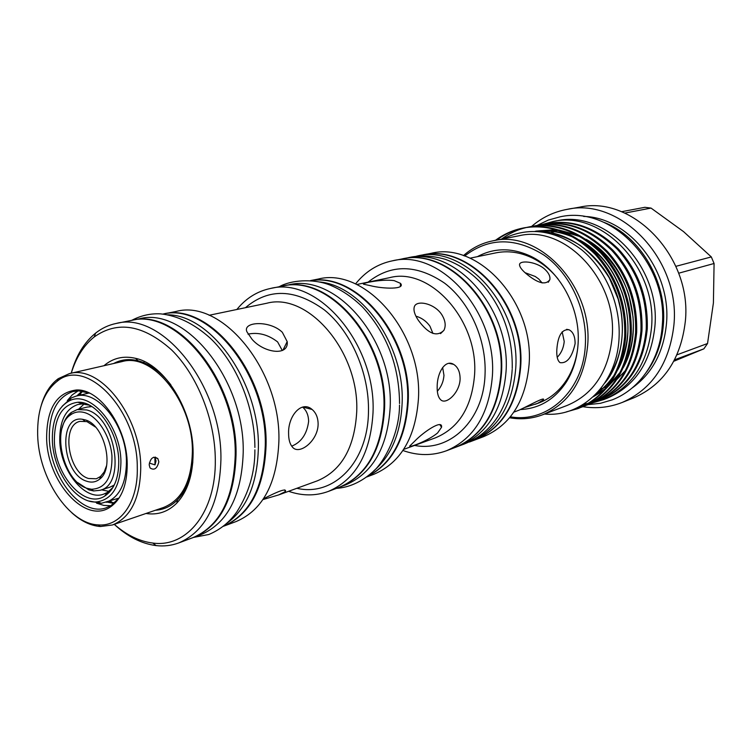<?xml version="1.0" encoding="UTF-8"?>
<svg xmlns="http://www.w3.org/2000/svg" width="752" height="752" viewBox="0 0 752 752"><rect width="100%" height="100%" fill="white"/><g stroke="black" fill="none" stroke-linecap="round" stroke-linejoin="round"><path stroke-width="1.13" d="M77.785 482.643L88.877 489.881L93.624 490.943L100.119 490.276C126.59 484.532 115.338 416.354 86.602 409.934L77.165 409.605L87.063 407.086L91.923 406.606M114.248 485.049L109.867 487.202L100.119 490.276M91.218 406.165L90.193 406.616M112.781 485.952L113.881 485.801M77.165 409.605L71.29 412.463C66.956 415.828 63.92 420.96 62.19 427.86M84.797 412.66C79.392 411.109 74.57 411.899 70.331 415.029C50.845 427.85 63.093 481.449 86.969 488.274L91.462 489.261C105.496 488.64 112.33 477.501 111.954 455.844C110.384 436.179 97.873 416.439 84.797 412.66M86.771 481.252C91.594 482.859 95.899 482.145 99.668 479.118C115.103 468.205 104.265 424.297 85.004 419.851L82.654 419.325C57.519 414.531 61.786 474.183 86.771 481.252M95.579 427.117L86.931 421.599L80.032 421.364C60.856 425.03 68.112 472.867 88.548 478.498L96.369 478.77L100.514 476.495L104.18 471.974L106.558 465.685M155.391 457.066L154.987 457.667L156.021 460.929L155.015 464.886L149.328 463.072M84.064 404.021L78.565 409.248M90.851 405.958L89.554 406.663M89.544 405.234L82.156 403.956L77.945 404.491C65.772 408.74 59.709 420.575 59.746 440.005C60.038 470.179 84.553 501.227 103.475 494.214L107.348 492.447L112.95 487.465M118.75 461.408C118.675 432.08 96.895 400.976 77.982 402.245C62.416 404.285 54.539 417.022 54.36 440.465C54.586 475.114 84.788 509.424 104.697 496.094C114.05 489.909 118.731 478.347 118.75 461.408M89.14 501.039L101.407 503.276L119.032 498.106M107.837 501.8L114.699 502.853M106.267 502.308C119.446 497.081 126.176 483.508 126.449 461.606C126.524 425.811 97.722 389.254 76.046 396.135L71.402 397.874L62.162 406.24M52.358 439.817C52.819 471.166 76.328 504.376 97.158 501.866C112.443 499.272 120.358 486.018 120.922 462.113C121.063 424.955 89.046 388.793 68.545 401.314C57.509 407.885 52.114 420.725 52.358 439.817M108.213 501.678L112.349 502.533M562.176 331.801L564.226 341.53C563.558 347.988 561.218 353.233 557.213 357.285M302.586 407.076C306.496 410.423 308.508 415.217 308.621 421.458C306.957 434.017 301.317 442.251 291.71 446.162M442.646 367.465L443.971 375.323C443.52 381.471 441.311 386.772 437.335 391.228M599.682 389.987L600.519 389.715M602.643 388.417L600.594 388.869M604.082 222.404C640.253 236.166 667.174 281.906 663.358 324.77C661.873 342.884 656.299 358.619 646.645 371.949M583.665 216.435C628.926 217.112 671.668 270.88 666.46 323.745C663.678 352.011 652.332 373.359 632.432 387.778M531.542 226.474C541.91 217.516 553.81 211.81 567.224 209.347C620.391 197.127 680.767 259.797 673.905 325.071C669.44 363.442 652.2 389.245 622.186 402.461C609.487 407.434 596.374 408.844 582.847 406.691M581.738 406.503L580.215 406.221M567.224 209.347L579.642 207.167C632.47 195.05 692.254 256.817 685.345 321.254C680.861 359.136 663.715 384.648 633.898 397.78L622.186 402.461M593.074 402.715L603.696 399.585C631.539 387.571 647.472 363.724 651.486 328.041C657.586 267.731 601.807 209.827 553.021 221.53L542.408 224.434M603.696 399.585L607.127 398.25C634.914 386.255 650.828 362.492 654.842 326.941C660.961 266.857 605.332 209.188 556.63 220.862L553.021 221.53M510.373 416.805C547.165 423.442 583.204 391.284 585.329 345.271C587.444 310.83 570.505 273.963 544.363 255.37C515.393 237.134 488.819 237.35 464.614 256.037M463.448 255.633C472.012 247.991 481.825 243.046 492.917 240.828C539.118 229.275 592.961 286.277 587.679 345.271C584.135 380.324 569.057 403.514 542.436 414.831C531.843 418.779 520.892 419.748 509.593 417.755M477.417 256.658C494.083 247.671 511.858 247.53 530.752 256.244C559.657 269.827 580.657 308.217 578.081 343.861C577.151 358.178 573.287 370.821 566.491 381.79C554.91 399.303 539.569 408.552 520.487 409.549M470.028 258.18L495.841 252.869C507.995 250.444 520.224 252.174 532.519 258.077C542.117 262.833 550.624 269.789 558.04 278.945M492.917 240.828L518.993 235.78C564.705 224.406 617.571 279.81 612.156 337.328C608.547 371.526 593.582 394.208 567.271 405.384L542.436 414.831M625.128 370.896L616.584 379.769M609.693 384.892L608.274 385.776M606.864 386.603L604.758 387.741M601.797 389.16L599.598 390.091M503.041 238.863C529.135 226.211 555.418 229.915 581.879 249.974C605.99 269.987 620.663 304.739 619.084 337.328C617.364 383.905 582.01 417.689 544.542 414.032M566.275 411.908L577.809 408.656C605.557 396.783 621.19 372.701 624.705 336.398C625.589 304.56 615.709 277.178 595.076 254.251C572.582 232.406 548.734 223.635 523.514 227.959C513.278 229.915 503.925 234.041 495.446 240.339M523.514 227.959L524.68 227.743C549.881 223.419 573.72 232.171 596.195 253.997C616.819 276.886 626.679 304.24 625.796 336.041C622.271 372.306 606.648 396.36 578.908 408.223L577.809 408.656M573.579 409.408L580.563 407.509M581.127 407.321L583.364 406.494C611.047 394.659 626.651 370.698 630.185 334.602C631.088 302.943 621.274 275.73 600.716 252.963C578.326 231.249 554.553 222.554 529.408 226.86L527.049 227.348M529.408 226.86L530.564 226.643C555.69 222.338 579.454 231.024 601.826 252.71C622.355 275.448 632.169 302.633 631.257 334.255C627.723 370.304 612.119 394.245 584.454 406.071L583.364 406.494M577.649 407.565L583.242 406.249M583.806 406.08L586.09 405.366M586.645 405.178L588.863 404.36C616.461 392.563 632.037 368.715 635.59 332.835C636.53 301.355 626.764 274.311 606.3 251.685C583.994 230.112 560.306 221.473 535.227 225.779L532.905 226.249M535.227 225.779L536.373 225.562C561.434 221.267 585.103 229.886 607.39 251.431C627.835 274.029 637.593 301.044 636.653 332.487C633.099 368.33 617.524 392.149 589.944 403.946L588.863 404.36M580.911 405.826L585.836 404.877M586.419 404.736L588.741 404.125M589.305 403.956L591.551 403.251M592.097 403.063L594.296 402.254C621.819 390.485 637.367 366.76 640.939 331.077C641.898 299.785 632.188 272.901 611.808 250.416C589.596 228.984 565.993 220.411 540.989 224.698L538.686 225.168M540.989 224.698L542.117 224.491C567.111 220.204 590.696 228.768 612.889 250.172C633.25 272.619 642.951 299.475 641.982 330.739C638.41 366.374 622.872 390.081 595.358 401.841L594.296 402.254M594.823 402.047L592.623 402.837M592.078 403.016L589.812 403.702M589.248 403.862L586.927 404.454M586.344 404.595L581.503 405.488M496.621 240.104C504.93 233.938 514.086 229.858 524.097 227.856M526.475 227.48C517.367 229.633 509.01 233.543 501.405 239.183M597.492 400.966L599.664 400.177C627.112 388.436 642.631 364.833 646.222 329.348C647.199 298.234 637.546 271.51 617.251 249.166C595.133 227.875 571.614 219.368 546.676 223.635L544.401 224.105M546.676 223.635L547.794 223.429C572.714 219.161 596.223 227.659 618.323 248.921C638.589 271.237 648.233 297.924 647.256 329.009C643.665 364.447 628.155 388.041 600.716 399.763L599.664 400.177M282.226 286.155L288.467 284.923C335.439 272.487 393.719 339.622 390.175 407.302C387.59 447.478 372.672 473.384 345.412 485.002L339.453 487.24M282.564 286.089C329.583 273.625 388.032 341.117 384.535 409.116C381.988 449.48 367.07 475.48 339.782 487.117M311.347 280.618C357.548 272.807 411.071 337.554 407.584 401.681C405.272 438.773 391.792 463.758 367.126 476.618M319.891 281.981C362.887 286.117 404.914 346.446 402.123 403.439C400.684 433.331 391.209 455.834 373.688 470.949M401.718 259.017L406.823 258.03C454.17 245.96 510.768 308.01 506.049 371.516C502.806 409.21 487.522 433.885 460.186 445.541L455.327 447.384M402 258.97C449.414 246.863 506.171 309.213 501.49 372.992C498.266 410.846 482.972 435.605 455.599 447.28M416.58 256.141L421.769 255.135C468.91 243.15 524.99 304.259 520.177 366.938C516.878 404.144 501.622 428.546 474.418 440.136L469.483 442.007M417.069 256.047C464.275 244.033 520.525 305.434 515.74 368.377C512.46 405.732 497.194 430.219 469.953 441.828M131.45 320.399L139.289 318.829C185.114 306.092 244.973 379.807 243.206 452.685C241.655 495.944 227.499 523.298 200.746 534.728L193.245 537.53M131.873 320.314C177.698 307.559 237.726 381.725 236.043 454.979C234.549 498.463 220.411 525.93 193.659 537.37M162.996 314.073L176.297 311.413C222.084 298.817 281.098 370.257 278.889 441.227C277.074 483.386 262.815 510.166 236.109 521.55L223.4 526.287C250.125 514.885 264.356 487.898 266.076 445.344C268.126 373.688 208.802 301.43 162.996 314.073L162.949 314.082C208.718 302.323 267.298 374.393 265.277 445.598C263.623 487.7 249.655 514.594 223.372 526.287L223.353 526.306M167.555 314.797C211.566 314.75 259.901 383.182 258.368 447.816C257.438 483.32 246.947 508.474 226.907 523.26M103.945 365.726C112.979 357.999 123.525 355.536 135.595 358.337C164.857 364.485 193.443 410.695 193.104 453.118C192.982 474.935 187.549 491.592 176.795 503.088C168.016 511.83 157.751 515.289 146.001 513.475M170.92 384.93C160.881 371.939 149.902 363.874 137.992 360.744C129.165 358.601 121.063 359.522 113.674 363.498M114.285 524.341C126.627 535.142 139.458 541.384 152.788 543.047C186.853 547.945 216.087 512.14 215.307 459.904C215.128 419.644 197.297 375.116 171.559 349.887C143.303 324.723 117.5 320.427 94.141 337.009C83.698 345.441 76.065 357.501 71.261 373.189M71.224 373.199C76.084 355.734 84.215 342.367 95.636 333.098C101.83 328.21 108.692 324.996 116.212 323.454C162.028 310.642 222.395 385.785 220.919 459.839C219.528 503.793 205.456 531.495 178.694 542.953C171.484 545.604 163.955 546.488 156.115 545.595C141.526 543.724 127.567 536.646 114.248 524.351M422.041 255.078L422.304 255.031C469.436 243.046 525.507 304.128 520.685 366.769C517.385 403.956 502.129 428.349 474.935 439.939L474.681 440.033M422.304 255.031L431.253 253.292C478.253 241.373 534.014 301.89 529.126 364.034C525.798 400.929 510.57 425.153 483.451 436.705L474.935 439.939M355.527 283.965C365.378 271.604 377.664 263.896 392.375 260.831C439.92 248.668 497.006 311.629 492.391 375.944C489.204 414.108 473.882 439.046 446.434 450.768C432.315 455.909 417.811 455.825 402.931 450.504M392.375 260.831L401.436 259.073C448.869 246.966 505.645 309.354 500.964 373.161C497.739 411.034 482.446 435.812 455.063 447.487L446.434 450.768M311.093 280.599C357.426 271.923 411.748 336.887 408.214 401.474C405.836 439.046 392.074 464.134 366.929 476.768M310.623 280.552L318.143 279.077C364.87 266.791 422.295 332.083 418.479 398.165C415.743 437.42 400.825 462.809 373.725 474.343L366.553 477.041M236.861 309.486C245.998 298.262 257.212 291.259 270.494 288.467C317.598 275.946 376.385 344.19 373.011 412.839C370.529 453.578 355.611 479.785 328.267 491.451C315.511 496.076 302.285 496.029 288.608 491.291M270.494 288.467L281.878 286.221C328.906 273.756 387.374 341.295 383.887 409.323C381.339 449.715 366.421 475.725 339.133 487.362L328.267 491.451M116.212 323.454L131.017 320.484C176.833 307.728 236.88 381.95 235.216 455.251C233.722 498.755 219.593 526.24 192.832 537.68L178.694 542.953M262.946 499.572L278.607 494.938L285.328 491.639C286.916 488.086 279.631 490.473 263.463 498.792M288.599 433.378C288.58 439.271 289.755 443.718 292.152 446.726C298.629 455.994 318.134 441.133 318.124 424.006C318.03 417.661 316.028 412.82 312.118 409.473C301.514 400.055 287.941 416.091 288.599 433.378M437.626 432.917L441.546 427.258C442.909 419.061 424.156 431.328 414.719 441.17L410.272 445.504C405.732 448.953 427.484 441.443 437.626 432.917M437.185 386.237C436.978 392.967 438.209 397.535 440.888 399.951C446.312 404.999 459.782 392.619 460.111 378.961C460.074 371.911 457.902 367.042 453.616 364.353C445.334 359.127 437.241 372.494 437.185 386.237M524.858 407.471L537.586 403.363L543.329 399.979C545.961 396.06 529.69 405.206 519.143 410.131L513.851 412.124M577.733 348.129C576.248 359.813 572.676 370.21 567.027 379.309C559.676 390.805 550.191 398.72 538.582 403.053L535.283 404.266M556.837 349.473C556.452 356.373 557.533 360.763 560.08 362.652C567.036 363.611 572.037 357.275 575.101 343.664C575.139 336.52 573.127 331.895 569.085 329.79C561.998 328.972 557.918 335.533 556.837 349.473M415.922 316.15C421.628 317.842 426.299 321.17 429.937 326.161L432.945 333.484M441.715 314.533C434.224 303.094 416.223 299.691 414.305 306.844C413.309 310.294 414.672 314.815 418.403 320.418C428.414 333.954 436.921 337.253 443.915 330.325C446.133 325.785 445.4 320.521 441.715 314.533M394.151 280.618C381.038 278.748 358.591 283.833 364.269 284.35L370.332 285.657C383.501 289.022 405.958 289.576 400.468 283.335L394.151 280.618M525.046 272.685L535.236 276.473L538.705 278.973L542.164 282.978M544.598 269.037C535.509 261.057 518.824 260.07 519.547 264.958C519.735 267.101 521.841 269.912 525.845 273.399C537.783 283.429 545.792 285.497 549.872 279.603C550.389 276.294 548.631 272.779 544.598 269.037M247.981 334.151C258.246 332.008 268.126 334.602 277.629 341.934L282.301 350.535M282.329 332.299C269.93 320.051 242.182 321.546 246.929 331.811L252.108 339.378C263.961 353.064 289.041 356.514 287.189 341.605L282.329 332.299M153.803 457.188L157.835 458.588C153.408 455.787 150.522 457.855 149.178 464.792L150.015 467.913C154.198 470.714 157.14 468.684 158.832 461.822L157.835 458.588M41.266 405.3C44.735 393.362 50.403 384.488 58.28 378.67L69.372 373.622C100.035 364.259 140.981 416.373 140.746 467.396C140.257 498.266 130.829 517.451 112.452 524.971L100.354 526.522C90.597 525.723 81.103 521.164 71.872 512.845M69.372 373.622L122.087 361.58C152.825 352.312 193.114 402.245 192.38 451.491C191.61 481.308 182.022 499.958 163.598 507.45L112.452 524.971M37.666 435.041C38.54 477.821 68.733 523.796 98.155 524.896C120.423 527.011 138.274 502.204 137.278 467.434C137.71 409.953 86.057 356.721 57.265 381.208C43.663 392.027 37.13 409.972 37.666 435.041M67.332 400.562L72.267 394.847L78.114 390.871M119.324 497.702L111.127 505.504L106.164 507.816C81.536 517.113 49.754 476.815 49.322 437.72C49.2 412.378 57.114 396.981 73.066 391.51L78.499 390.861L89.573 393.183M46.624 437.955C46.803 408.458 56.729 392.478 76.413 389.987C99.997 388.568 127.201 427.484 127.229 464.172C127.173 485.209 121.363 499.601 109.811 507.346C84.779 524.285 46.962 481.261 46.624 437.955M154.893 457.536L155.015 464.886M114.116 503.351L107.198 502.007M76.995 395.909L82.175 391.115M110.798 505.711L103.738 505.4L96.529 503.144M82.053 391.096L76.77 395.956M106.981 502.082L114.022 503.436M155.438 510.241C163.814 509.734 171.193 506.246 177.566 499.789C186.035 490.849 191.13 478.216 192.822 461.888M583.806 404.078L588.365 403.392M588.948 403.279L591.307 402.771M591.88 402.63L594.174 402.019M594.729 401.859L596.956 401.154M600.19 399.97L598.009 400.741M597.473 400.919L595.236 401.606M594.682 401.765L592.379 402.358M591.805 402.489L589.446 402.978M551.376 232.415L553.491 231.954M553.904 231.879L551.413 232.424M542.333 224.463L541.384 224.82M676.997 354.812L707.538 343.514L713.404 302.943L714.08 263.501L678.642 273.22M675.879 266.33L711.317 256.93L683.549 231.625L651.044 208.088L624.78 213.098M711.317 256.93L714.08 263.501M673.83 361.251L703.863 348.843L674.6 359.813M707.538 343.514L703.863 348.843M621.5 211.726L644.878 207.308L651.044 208.088M82.927 391.237L77.653 395.74M112.208 486.253L113.684 486.168M112.443 486.14L113.731 486.083M89.112 392.995L76.046 396.135M101.501 489.834L108.927 491.385M403.655 449.405L435.361 437.861C458.908 428.104 471.993 406.935 474.606 374.364C478.328 319.995 429.965 266.828 389.762 277.629L356.721 284.519M368.066 282.15C391.068 263.905 416.561 264.225 444.545 283.119C469.85 302.313 486.572 339.688 485.049 374.327C483.696 420.528 449.828 452.384 414.54 445.438M278.607 494.938L317.316 480.838C341.502 470.743 354.634 447.722 356.721 411.767C359.494 351.654 307.982 291.898 266.772 303.253L209.094 315.276M245.434 307.7C268.699 287.922 295.047 288.693 324.479 310.003C351.156 331.66 369.364 373.406 368.471 411.682C367.972 462.771 333.371 496.903 296.843 488.292M143.801 362.661L144.187 361.458M541.055 231.738C568.973 231.832 601.468 255.887 614.328 287.931C628.23 319.562 623.493 361.242 604.843 383.012M535.142 231.306C547.23 229.501 559.338 231.08 571.473 236.053M579.773 240.104C623.032 263.021 641.108 329.169 617.589 370.144M612.852 377.664L604.993 386.829L595.687 394.405M536.251 231.08L555.85 229.68M558.736 229.98L577.611 235.103M585.977 239.239C628.484 262.185 646.212 326.932 623.295 367.625M618.548 375.257L605.651 389.019M603.433 390.72L593.215 396.793M537.125 225.431L548.283 220.082L560.259 216.783C612.278 205.193 668.293 264.375 662.268 325.419M662.23 325.926C660.134 358.478 640.958 388.652 612.354 399.81L600.434 403.307L588.13 404.642M587.65 404.651L586.739 404.661M586.052 404.661L583.026 404.567M70.331 415.029L71.29 412.463M100.514 476.495L99.668 479.118M101.633 477.153L100.157 477.605M83.876 403.006L81.376 403.636M82.156 403.956L77.982 402.245M110.356 500.982L112.593 502.721M97.158 501.866L101.407 503.276M541.891 263.059L533.535 258.585M532.519 258.077L530.752 256.244M336.558 488.33C345.083 487.822 358.394 484.589 372.343 472.237C383.511 463.476 399.538 434.158 399.509 405.084M460.713 445.334C477.445 439.516 490.097 429.448 498.698 415.123C506.679 401.822 511.181 386.584 512.187 369.401M137.992 360.744L135.595 358.337M152.788 543.047L156.115 545.595M193.555 537.407L208.849 534.493C220.43 529.605 229.811 521.991 236.993 511.651C249.072 492.541 255.041 471.927 254.89 449.818M441.546 427.258L439.882 424.739M453.616 364.353L448.991 363.348M543.329 399.979L543 399.171M285.328 491.639L284.66 489.909M312.118 409.473L302.765 407.039M569.085 329.79L566.613 329.32M98.155 524.896L100.354 526.522M77.494 390.448L78.913 390.1M78.499 390.861L76.413 389.987M111.127 505.504L109.811 507.346M110.497 506.387L111.879 505.936M57.265 381.208L58.28 378.67M287.189 341.605L282.968 350.178M549.872 279.603L548.283 282.263M400.468 283.335L400.384 286.343M443.915 330.335L440.522 333.634M131.769 320.333C140.962 315.492 150.579 313.33 160.618 313.866C177.481 315.624 193.95 323.67 210.024 337.977C236.56 362.962 254.759 406.973 254.9 447.449M94.141 337.009L95.636 333.098M177.566 499.789L176.795 503.088M407.377 257.927C419.005 254.956 431.648 255.426 445.306 259.327C459.735 264.544 472.472 273.314 483.527 285.638C503.191 309.326 512.761 336.915 512.234 368.414M279.18 286.756C290.554 280.214 312.522 278.221 329.705 284.952C341.587 289.83 352.575 297.247 362.68 307.192C386.923 333.662 399.209 365.782 399.556 403.561M594.653 395.43L604.984 388.934M607.24 387.092L620.156 372.306M624.762 364.156C631.53 349.924 634.284 334.151 633.024 316.827L628.898 295.31C622.402 274.358 607.447 253.264 589.192 241.505M580.647 236.824L561.199 230.798M558.2 230.403L537.793 231.437M597.408 392.582C603.207 388.662 608.885 382.721 614.45 374.75M619.056 366.722C621.274 363.188 627.657 345.694 627.948 329.461C628.023 316.977 626.049 304.654 622.026 292.49C610.21 263.144 598.987 253.715 582.96 242.323M574.481 237.745C561.396 232.067 549.421 229.98 538.554 231.494M606.77 379.929C620.419 360.462 625.081 337.15 620.776 309.984L618.163 299.117L609.383 278.071C601.027 264.723 591.279 253.838 580.14 245.406C568.935 238.328 557.824 234.088 546.807 232.669M567.027 379.309L566.491 381.79M68.545 401.314L71.402 397.874M80.22 395.12L81.207 392.45M107.348 492.447L104.697 496.094M109.303 492.353L106.85 493.133M84.75 421.111L82.654 419.325M91.462 489.261L93.624 490.943"/></g></svg>

